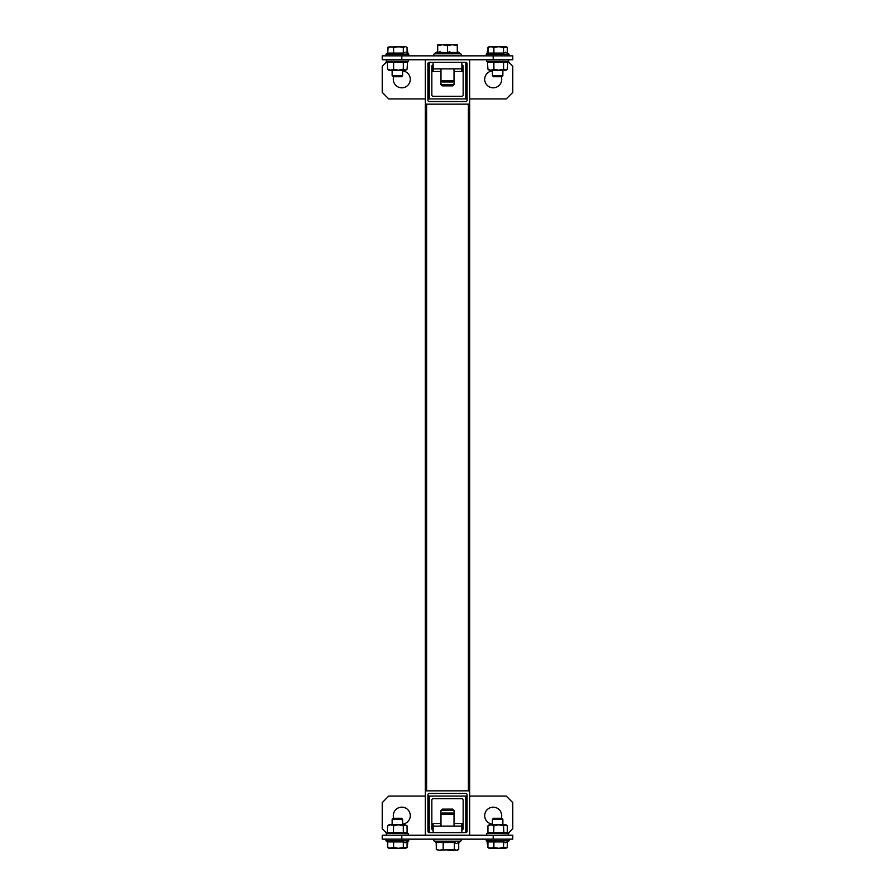 <?xml version="1.0" encoding="UTF-8"?>
<svg xmlns="http://www.w3.org/2000/svg" width="895" height="895" viewBox="0 0 895 895"><rect width="100%" height="100%" fill="white"/><g stroke="black" fill="none" stroke-linecap="round" stroke-linejoin="round"><path stroke-width="1.34" d="M426.613 59.764A1.309 1.309 0 0 0 425.304 61.073L425.304 102.847A1.309 1.309 0 0 0 426.613 104.156L468.387 104.156A1.309 1.309 0 0 0 469.696 102.847L469.696 61.073A1.309 1.309 0 0 0 468.387 59.764M467.078 100.229L467.078 63.679A1.309 1.309 0 0 0 465.78 62.37L429.22 62.37A1.309 1.309 0 0 0 427.922 63.679L427.922 100.229A1.309 1.309 0 0 0 429.22 101.538L465.78 101.538A1.309 1.309 0 0 0 467.078 100.229M468.387 835.236A1.309 1.309 0 0 0 469.696 833.927L469.696 792.153A1.309 1.309 0 0 0 468.387 790.844L426.613 790.844A1.309 1.309 0 0 0 425.304 792.153L425.304 833.927A1.309 1.309 0 0 0 426.613 835.236M465.78 793.462L429.22 793.462A1.309 1.309 0 0 0 427.922 794.771L427.922 831.321A1.309 1.309 0 0 0 429.22 832.63L465.78 832.63A1.309 1.309 0 0 0 467.078 831.321L467.078 794.771A1.309 1.309 0 0 0 465.78 793.462M468.387 790.844L468.387 104.156L469.696 104.156L469.696 790.844L425.304 790.844L425.304 104.156L426.613 104.156L426.613 790.844M468.387 104.156L426.613 104.156M433.135 830.012A1.309 1.309 0 0 1 431.837 828.714L431.837 799.985A1.309 1.309 0 0 1 433.135 798.687L461.865 798.687A1.309 1.309 0 0 1 463.162 799.985L463.162 828.714A1.309 1.309 0 0 1 461.865 830.012M464.471 832.63A1.309 1.309 0 0 0 465.78 831.321L465.78 797.378A1.309 1.309 0 0 0 464.471 796.069L430.529 796.069A1.309 1.309 0 0 0 429.22 797.378L429.22 831.321A1.309 1.309 0 0 0 430.529 832.63M402.593 824.105A8.491 8.491 0 0 0 410.29 815.658A8.491 8.491 0 0 0 401.81 807.167A8.491 8.491 0 0 0 393.733 818.265M501.267 818.265A8.491 8.491 0 0 0 493.19 807.167A8.491 8.491 0 0 0 484.71 815.658A8.491 8.491 0 0 0 492.407 824.105M508.069 833.413L512.779 828.714L512.779 802.602L506.246 796.069L469.696 796.069M467.078 796.069L427.922 796.069M425.304 796.069L388.754 796.069L382.221 802.602L382.221 828.714L386.931 833.413M461.865 64.988A1.309 1.309 0 0 1 463.162 66.286L463.162 95.015A1.309 1.309 0 0 1 461.865 96.313L433.135 96.313A1.309 1.309 0 0 1 431.837 95.015L431.837 66.286A1.309 1.309 0 0 1 433.135 64.988M430.529 62.37A1.309 1.309 0 0 0 429.22 63.679L429.22 97.622A1.309 1.309 0 0 0 430.529 98.931L464.471 98.931A1.309 1.309 0 0 0 465.78 97.622L465.78 63.679A1.309 1.309 0 0 0 464.471 62.37M492.407 70.895A8.491 8.491 0 0 0 484.71 79.342A8.491 8.491 0 0 0 493.19 87.833A8.491 8.491 0 0 0 501.267 76.735M393.733 76.735A8.491 8.491 0 0 0 401.81 87.833A8.491 8.491 0 0 0 410.29 79.342A8.491 8.491 0 0 0 402.593 70.895M386.931 61.587L382.221 66.286L382.221 92.398L388.754 98.931L425.304 98.931M427.922 98.931L467.078 98.931M469.696 98.931L506.246 98.931L512.779 92.398L512.779 66.286L508.069 61.587M493.19 839.152L493.19 835.236L512.779 835.236L512.779 839.152L382.221 839.152L382.221 835.236L401.81 835.236L401.81 839.152M493.19 835.236L401.81 835.236M487.316 841.58L487.316 843.918L487.92 843.918M407.684 841.58L407.684 843.918L407.08 843.918M401.81 55.848L401.81 59.764L382.221 59.764L382.221 55.848L512.779 55.848L512.779 59.764L493.19 59.764L493.19 55.848M401.81 59.764L493.19 59.764M407.684 53.42L407.684 51.082L407.08 51.082M487.316 53.42L487.316 51.082L487.92 51.082M461.865 832.63L461.865 823.49L454.022 823.49M440.978 823.49L433.135 823.49L433.135 826.096L461.865 826.096M433.135 832.63L433.135 826.096M454.022 71.51L461.865 71.51L461.865 68.904L433.135 68.904L433.135 62.37M461.865 68.904L461.865 62.37M440.978 71.51L433.135 71.51L433.135 68.904M434.903 55.848A1.108 1.108 0 0 1 434.276 53.823L437.711 51.462M461.205 54.74A1.108 1.108 0 0 1 460.097 55.848A1.108 1.108 0 0 0 460.724 53.823L434.276 53.823M454.022 84.566L440.978 84.566L442.275 85.875L452.725 85.875L454.022 84.566L454.022 80.651L452.725 81.96L442.275 81.96L440.978 80.651L454.022 80.651L454.022 68.904M457.289 52.503L457.289 45.623L452.4 44.75L447.5 45.623L442.6 44.75L437.711 45.623L437.711 52.503L457.289 52.503L457.289 51.462L460.724 53.823M457.289 45.623L457.289 44.75L437.711 44.75L437.711 45.623M440.978 84.566L440.978 68.904M437.733 52.492L440.116 51.753L437.733 52.492M447.5 52.503L449.905 51.753L447.5 52.503L447.5 45.623M440.978 810.434L442.275 809.125L452.725 809.125L454.022 810.434L440.978 810.434L440.978 826.096M436.234 842.519L436.234 845.462M458.766 842.519L458.71 845.484M442.275 813.04L452.725 813.04L454.022 814.349L440.978 814.349L442.275 813.04M436.905 849.791L439.725 850.25L436.29 849.377L436.29 842.497L454.38 842.497L456.539 843.537L458.71 842.497M443.17 842.497L443.17 849.377L439.725 850.25L454.38 849.377L454.38 842.497M443.17 849.377L448.775 850.25L456.539 850.25L458.71 849.377L458.71 842.564M454.38 849.377L456.539 850.25L458.71 849.377M407.08 847.531L407.08 841.971L407.08 847.531L405.211 848.292L406.554 847.889L403.332 847.531L403.332 841.915L387.658 841.915L387.658 847.531L390.634 848.292L405.211 848.292L403.332 847.531L403.332 841.915L387.658 841.915L387.658 847.531L390.634 848.292L393.61 847.531L393.61 841.915L393.61 847.531L398.476 848.292L403.332 847.531L398.476 848.292L405.211 848.292L407.08 847.531M388.877 848.292L393.61 847.531L398.476 848.292L388.877 848.292L387.658 847.531L388.877 848.292M407.08 841.915L405.211 842.766L403.332 841.915L405.211 842.766L407.08 841.915M402.191 819.272L402.593 824.787L402.593 819.272L392.144 819.272L402.191 819.272M393.151 818.265L401.586 818.265L402.593 819.272L401.586 818.265L393.151 818.265L392.144 819.272L392.144 824.787L392.144 819.272L393.151 818.265M507.342 847.531L507.342 841.971L507.342 847.531L505.474 848.292L506.816 847.889L503.594 847.531L503.594 841.915L487.92 841.915L487.92 847.531L490.896 848.292L505.474 848.292L503.594 847.531L503.594 841.915L487.92 841.915L487.92 847.531L490.896 848.292L493.883 847.531L493.883 841.915L493.883 847.531L498.739 848.292L503.594 847.531L498.739 848.292L505.474 848.292L507.342 847.531M489.151 848.292L493.883 847.531L498.739 848.292L489.151 848.292L487.92 847.531L489.151 848.292M507.342 841.915L505.474 842.766L503.594 841.915L505.474 842.766L507.342 841.915M502.453 819.272L502.856 824.787L502.856 819.272L492.407 819.272L502.453 819.272M493.413 818.265L501.849 818.265L502.856 819.272L501.849 818.265L493.413 818.265L492.407 819.272L492.407 824.787L492.407 819.272L493.413 818.265M398.476 46.708L388.184 47.111L387.658 53.085L403.332 53.085L403.332 47.469L398.476 46.708L393.61 47.469L393.61 53.085L403.332 53.085L405.211 52.234L403.332 53.085L403.332 47.469L398.476 46.708L393.61 47.469L390.634 46.708L387.658 47.469L387.658 53.085L393.61 53.085L393.61 47.469L390.634 46.708L388.184 47.111L405.211 46.708L403.332 47.469L405.211 46.708L398.476 46.708M405.849 46.708L407.08 47.469L407.08 53.029L407.08 47.469L405.849 46.708M402.593 75.728L392.144 75.728L392.144 70.213L392.144 75.728L402.593 75.728L402.593 70.213L402.593 75.728L401.586 76.735L393.151 76.735L392.144 75.728L393.151 76.735L401.586 76.735L402.593 75.728M493.883 47.469L493.883 53.085L503.594 53.085L505.474 52.234L507.342 53.085L505.474 52.234L503.594 53.085L503.594 47.469L498.739 46.708L493.883 47.469L490.896 46.708L488.446 47.111L487.92 53.085L503.594 53.085L503.594 47.469L505.474 46.708L490.896 46.708L487.92 47.469L489.151 46.708L490.896 46.708L487.92 47.469L487.92 53.085L493.883 53.085L493.883 47.469L490.896 46.708L498.739 46.708L493.883 47.469M506.122 46.708L507.342 47.469L507.342 53.029L507.342 47.469L505.474 46.708L498.739 46.708L503.594 47.469L506.805 47.099L506.122 46.708M502.453 75.728L492.407 75.728L492.407 70.213L492.407 75.728L502.453 75.728M501.849 76.735L493.413 76.735L492.407 75.728L493.413 76.735L501.849 76.735L502.856 75.728L502.856 70.213L502.856 75.728L501.849 76.735M493.682 833.357L493.883 825.839L490.896 824.787L487.92 825.839L487.92 832.708L507.342 832.708L507.857 833.357L487.54 833.301M503.907 833.357L503.594 825.839L498.739 824.787L493.883 825.839M502.453 824.787L489.151 824.787L487.92 825.839M507.342 832.708L507.342 825.839L506.122 824.787L503.594 825.839M507.342 825.839L504.366 824.787M498.739 824.787L505.474 824.787M507.286 833.122L508.785 833.67L508.505 835.236M487.92 832.708L487.417 833.357L487.92 832.708M403.645 833.357L403.332 832.708L407.08 832.708L407.583 833.357L387.143 833.357L387.658 832.708L403.332 832.708L403.332 825.839L398.476 824.787L402.191 824.787M407.08 832.708L407.08 825.839L405.211 824.787L407.08 825.839M403.332 825.839L405.211 824.787L398.476 824.787L393.61 825.839L390.634 824.787L387.658 825.839L388.877 824.787L398.476 824.787M393.42 833.357L393.61 825.839M387.143 833.357L387.658 825.839M393.42 61.643L393.61 62.292L387.658 62.292L387.143 61.643L407.583 61.643L407.08 69.161L405.849 70.213L403.332 69.161L403.332 62.292L393.61 62.292L393.61 69.161L398.476 70.213L403.332 69.161M387.143 61.643L387.658 69.161L390.634 70.213L393.61 69.161M407.08 62.292L403.332 62.292L403.645 61.643M407.08 69.161L405.211 70.213L388.877 70.213L387.658 69.161M402.191 70.213L398.476 70.213M404.104 70.213L405.211 70.213M407.024 61.878L408.523 61.33L386.215 61.33L386.495 59.764M493.682 61.643L493.883 62.292L487.92 62.292L487.417 61.643L507.857 61.643L507.342 69.161L506.122 70.213L503.594 69.161L503.594 62.292L493.883 62.292L493.883 69.161L498.739 70.213L503.594 69.161M487.417 61.643L487.92 69.161L490.896 70.213L493.883 69.161M507.342 62.292L503.594 62.292L503.907 61.643M507.342 69.161L505.474 70.213L489.151 70.213L487.92 69.161M502.453 70.213L498.739 70.213M504.366 70.213L505.474 70.213M507.286 61.878L508.785 61.33L486.477 61.33L486.757 59.764M436.29 842.564L434.276 841.177L460.724 841.177L461.205 840.26L460.097 839.152L461.205 840.26M407.963 840.83L408.836 840.83L408.333 839.152L408.836 840.83L385.902 840.83L407.963 840.83M508.226 840.83L509.098 840.83L508.595 839.152L509.098 840.83L486.164 840.83L508.226 840.83M408.836 54.17L385.902 54.17L386.405 55.848L385.902 54.17L408.836 54.17L408.333 55.848L408.836 54.17L406.554 52.682L408.836 54.17M508.226 54.17L486.164 54.17L486.667 55.848L486.164 54.17L508.226 54.17M487.607 833.256L508.785 833.67M387.345 833.256L408.523 833.67L408.243 835.236M454.022 810.434L454.022 826.096M434.276 841.177L433.795 840.26L434.903 839.152M458.117 842.967L460.724 841.177M457.289 850.25L458.095 849.791M406.554 842.318L408.836 840.83L406.554 842.318M387.658 841.971L385.902 840.83L386.405 839.152L385.902 840.83L387.658 841.971M506.816 842.318L509.098 840.83L506.816 842.318M487.92 841.971L486.164 840.83L486.667 839.152L486.164 840.83L487.92 841.971M387.658 53.029L385.902 54.17L387.658 53.029M487.92 53.029L486.164 54.17L487.92 53.029M506.816 52.682L509.098 54.17L508.595 55.848L509.098 54.17L506.816 52.682M486.477 833.67L486.757 835.236M407.024 833.122L408.523 833.67M386.215 833.67L386.495 835.236M387.345 61.744L386.215 61.33M408.523 61.33L408.243 59.764M487.607 61.744L486.477 61.33M508.785 61.33L508.505 59.764"/></g></svg>
